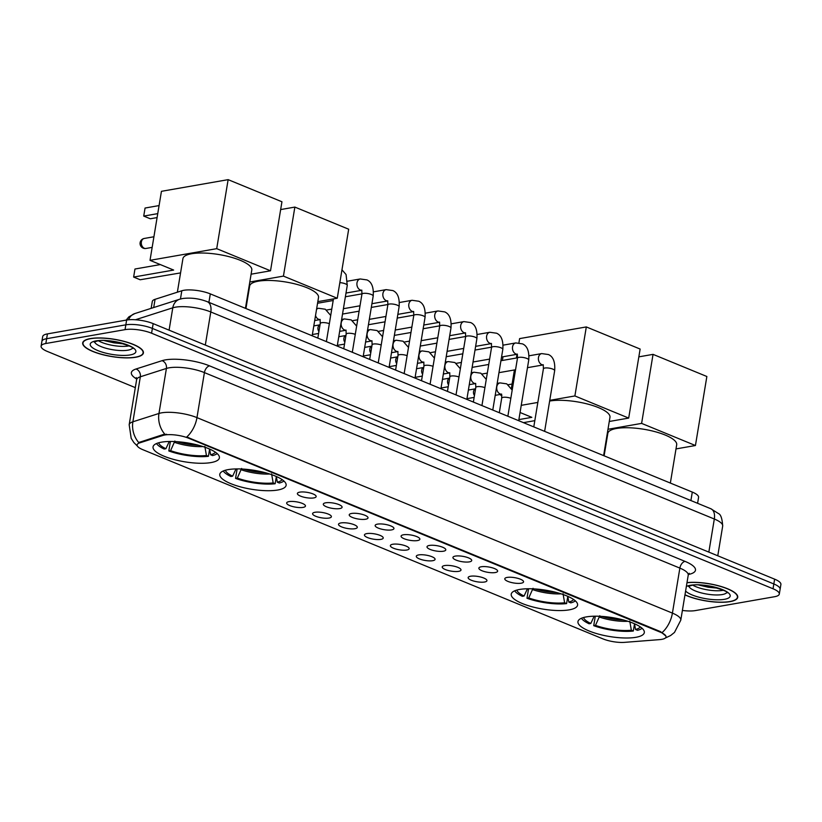 <?xml version="1.0" encoding="UTF-8"?>
<svg xmlns="http://www.w3.org/2000/svg" width="822" height="822" viewBox="0 0 822 822"><rect width="100%" height="100%" fill="white"/><g stroke="black" fill="none" stroke-linecap="round" stroke-linejoin="round"><path stroke-width="1.23" d="M228.156 469.619A33.63 9.556 -170.6 0 0 219.782 474.325A33.63 9.556 -170.6 0 0 240.414 486.86A33.63 9.556 -170.6 0 0 277.754 490.015A33.63 9.556 -170.6 0 0 286.128 485.309A33.63 9.556 -170.6 0 0 265.496 472.763A33.63 9.556 -170.6 0 0 228.156 469.619M519.596 589.456A33.63 9.556 -170.6 0 0 511.222 594.162A33.63 9.556 -170.6 0 0 531.855 606.708A33.63 9.556 -170.6 0 0 569.204 609.852A33.63 9.556 -170.6 0 0 577.578 605.146A33.63 9.556 -170.6 0 0 556.946 592.611A33.63 9.556 -170.6 0 0 519.596 589.456M586.333 616.901A33.63 9.556 -170.6 0 0 577.958 621.607A33.63 9.556 -170.6 0 0 598.591 634.142A33.63 9.556 -170.6 0 0 635.94 637.297A33.63 9.556 -170.6 0 0 644.314 632.591A33.63 9.556 -170.6 0 0 623.682 620.045A33.63 9.556 -170.6 0 0 586.333 616.901M161.42 442.174A33.63 9.556 -170.6 0 0 153.046 446.88A33.63 9.556 -170.6 0 0 173.678 459.426A33.63 9.556 -170.6 0 0 211.028 462.57A33.63 9.556 -170.6 0 0 219.402 457.864A33.63 9.556 -170.6 0 0 198.77 445.329A33.63 9.556 -170.6 0 0 161.42 442.174M303.082 507.39A9.515 2.702 9.4 0 1 291.748 506.28A9.515 2.702 9.4 0 1 286.899 502.499A9.515 2.702 9.4 0 1 289.046 501.615A9.515 2.702 9.4 0 1 298.818 502.304A9.515 2.702 9.4 0 1 305.383 505.561A9.515 2.702 9.4 0 1 303.082 507.39M329.006 518.055A9.515 2.702 9.4 0 1 317.672 516.946A9.515 2.702 9.4 0 1 312.822 513.164A9.515 2.702 9.4 0 1 314.97 512.281A9.515 2.702 9.4 0 1 324.741 512.969A9.515 2.702 9.4 0 1 331.307 516.216A9.515 2.702 9.4 0 1 329.006 518.055M354.929 528.71A9.515 2.702 9.4 0 1 343.596 527.601A9.515 2.702 9.4 0 1 338.746 523.82A9.515 2.702 9.4 0 1 340.894 522.936A9.515 2.702 9.4 0 1 350.675 523.624A9.515 2.702 9.4 0 1 357.231 526.881A9.515 2.702 9.4 0 1 354.929 528.71M380.853 539.376A9.515 2.702 9.4 0 1 369.52 538.266A9.515 2.702 9.4 0 1 364.67 534.485A9.515 2.702 9.4 0 1 366.818 533.601A9.515 2.702 9.4 0 1 376.599 534.29A9.515 2.702 9.4 0 1 383.155 537.537A9.515 2.702 9.4 0 1 380.853 539.376M406.777 550.031A9.515 2.702 9.4 0 1 395.454 548.921A9.515 2.702 9.4 0 1 390.604 545.14A9.515 2.702 9.4 0 1 392.741 544.256A9.515 2.702 9.4 0 1 402.523 544.945A9.515 2.702 9.4 0 1 409.079 548.202A9.515 2.702 9.4 0 1 406.777 550.031M432.711 560.696A9.515 2.702 9.4 0 1 421.378 559.587A9.515 2.702 9.4 0 1 416.528 555.806A9.515 2.702 9.4 0 1 418.665 554.922A9.515 2.702 9.4 0 1 428.447 555.61A9.515 2.702 9.4 0 1 435.002 558.857A9.515 2.702 9.4 0 1 432.711 560.696M458.635 571.352A9.515 2.702 9.4 0 1 447.302 570.242A9.515 2.702 9.4 0 1 442.452 566.461A9.515 2.702 9.4 0 1 444.589 565.577A9.515 2.702 9.4 0 1 454.371 566.266A9.515 2.702 9.4 0 1 460.926 569.523A9.515 2.702 9.4 0 1 458.635 571.352M484.559 582.017A9.515 2.702 9.4 0 1 473.225 580.907A9.515 2.702 9.4 0 1 468.376 577.126A9.515 2.702 9.4 0 1 470.513 576.243A9.515 2.702 9.4 0 1 480.295 576.931A9.515 2.702 9.4 0 1 486.86 580.178A9.515 2.702 9.4 0 1 484.559 582.017M313.798 497.916A9.515 2.702 9.4 0 1 302.465 496.807A9.515 2.702 9.4 0 1 297.615 493.025A9.515 2.702 9.4 0 1 299.753 492.142A9.515 2.702 9.4 0 1 309.534 492.83A9.515 2.702 9.4 0 1 316.09 496.087A9.515 2.702 9.4 0 1 313.798 497.916M339.722 508.582A9.515 2.702 9.4 0 1 328.389 507.472A9.515 2.702 9.4 0 1 323.539 503.691A9.515 2.702 9.4 0 1 325.676 502.807A9.515 2.702 9.4 0 1 335.458 503.496A9.515 2.702 9.4 0 1 342.014 506.742A9.515 2.702 9.4 0 1 339.722 508.582M365.646 519.237A9.515 2.702 9.4 0 1 354.313 518.127A9.515 2.702 9.4 0 1 349.463 514.346A9.515 2.702 9.4 0 1 351.6 513.462A9.515 2.702 9.4 0 1 361.382 514.151A9.515 2.702 9.4 0 1 367.948 517.408A9.515 2.702 9.4 0 1 365.646 519.237M391.57 529.902A9.515 2.702 9.4 0 1 380.237 528.793A9.515 2.702 9.4 0 1 375.387 525.011A9.515 2.702 9.4 0 1 377.534 524.128A9.515 2.702 9.4 0 1 387.306 524.816A9.515 2.702 9.4 0 1 393.872 528.063A9.515 2.702 9.4 0 1 391.57 529.902M417.494 540.557A9.515 2.702 9.4 0 1 406.16 539.448A9.515 2.702 9.4 0 1 401.311 535.667A9.515 2.702 9.4 0 1 403.458 534.783A9.515 2.702 9.4 0 1 413.23 535.471A9.515 2.702 9.4 0 1 419.795 538.729A9.515 2.702 9.4 0 1 417.494 540.557M443.418 551.223A9.515 2.702 9.4 0 1 432.084 550.113A9.515 2.702 9.4 0 1 427.235 546.332A9.515 2.702 9.4 0 1 429.382 545.448A9.515 2.702 9.4 0 1 439.164 546.137A9.515 2.702 9.4 0 1 445.719 549.384A9.515 2.702 9.4 0 1 443.418 551.223M469.341 561.878A9.515 2.702 9.4 0 1 458.008 560.768A9.515 2.702 9.4 0 1 453.158 556.987A9.515 2.702 9.4 0 1 455.306 556.104A9.515 2.702 9.4 0 1 465.088 556.792A9.515 2.702 9.4 0 1 471.643 560.049A9.515 2.702 9.4 0 1 469.341 561.878M495.265 572.544A9.515 2.702 9.4 0 1 483.942 571.434A9.515 2.702 9.4 0 1 479.092 567.653A9.515 2.702 9.4 0 1 481.23 566.769A9.515 2.702 9.4 0 1 491.011 567.457A9.515 2.702 9.4 0 1 497.567 570.704A9.515 2.702 9.4 0 1 495.265 572.544M521.199 583.199A9.515 2.702 9.4 0 1 509.866 582.089A9.515 2.702 9.4 0 1 505.016 578.308A9.515 2.702 9.4 0 1 507.153 577.424A9.515 2.702 9.4 0 1 516.935 578.113A9.515 2.702 9.4 0 1 523.491 581.37A9.515 2.702 9.4 0 1 521.199 583.199M151.156 308.353L152.286 301.51A19.04 5.405 9.4 0 1 155.07 299.321L181.816 290.772A19.04 5.405 9.4 0 1 183.768 290.3A19.04 5.405 9.4 0 1 210.309 293.886L692.299 492.08A19.04 5.405 9.4 0 1 698.577 497.372L697.59 503.3M163.013 435.424A17.128 4.87 9.4 0 1 164.78 435.002A17.128 4.87 9.4 0 1 188.67 438.229L660.374 632.2A17.128 4.87 9.4 0 1 666.026 636.968A17.128 4.87 9.4 0 1 659.614 639.619L624.658 642.352A17.128 4.87 9.4 0 1 602.916 638.869L142.761 449.655A17.128 4.87 9.4 0 1 137.11 444.887A17.128 4.87 9.4 0 1 139.617 442.904L163.013 435.424L163.157 434.561L166.671 434.283M90.348 338.592A30.774 8.744 -170.6 0 0 82.693 342.897A30.774 8.744 -170.6 0 0 101.568 354.374A30.774 8.744 -170.6 0 0 135.743 357.251A30.774 8.744 -170.6 0 0 143.408 352.946A30.774 8.744 -170.6 0 0 124.533 341.469A30.774 8.744 -170.6 0 0 90.348 338.592M684.973 594.881A30.774 8.744 -170.6 0 0 730.059 601.632A30.774 8.744 -170.6 0 0 737.724 597.327A30.774 8.744 -170.6 0 0 720.36 586.271A30.774 8.744 -170.6 0 0 686.997 582.644M137.387 446.079L133.832 442.503L131.191 438.352L129.177 424.727A25.379 7.213 9.4 0 1 132.887 421.799L158.965 413.456A25.379 7.213 9.4 0 1 161.574 412.839A25.379 7.213 9.4 0 1 196.961 417.617A22.204 13.399 112.4 0 1 186.748 436.996L660.477 631.604L665.923 636.084M41.1 346.165L42.693 336.558A19.04 5.405 -170.6 0 1 47.429 333.896L126.629 320.035A19.04 5.405 -170.6 0 1 153.169 323.621L774.622 579.161A19.04 5.405 -170.6 0 1 780.9 584.452L780.109 589.261A19.04 5.405 -170.6 0 0 773.831 583.959L152.378 328.42A19.04 5.405 -170.6 0 0 125.828 324.834L46.638 338.695A19.04 5.405 -170.6 0 0 41.891 341.366A19.04 5.405 -170.6 0 1 46.638 338.695L125.828 324.834A19.04 5.405 -170.6 0 1 152.378 328.42L773.831 583.959A19.04 5.405 -170.6 0 1 780.109 589.261L779.307 594.059A19.04 5.405 -170.6 0 0 773.04 588.768L151.577 333.218A19.04 5.405 -170.6 0 0 125.036 329.643L45.837 343.504A19.04 5.405 -170.6 0 0 41.1 346.165A19.04 5.405 -170.6 0 0 47.378 351.456L135.322 387.624M662.203 632.498A22.204 13.399 -67.6 0 0 672.417 613.12L196.961 417.617L204.411 372.602A25.379 7.213 -170.6 0 0 169.024 367.824A25.379 7.213 -170.6 0 0 166.414 368.441L140.336 376.784L132.887 421.799A22.204 18.629 72.3 0 0 138.713 442.534L163.157 434.561M682.394 610.438A19.04 5.405 -170.6 0 0 695.371 610.582L774.571 596.721A19.04 5.405 -170.6 0 0 779.307 594.059M135.507 357.159A30.455 8.652 -170.6 0 0 143.1 352.895A30.455 8.652 -170.6 0 0 124.41 341.541A30.455 8.652 -170.6 0 0 90.584 338.685A30.455 8.652 -170.6 0 0 83.001 342.949A30.455 8.652 -170.6 0 0 101.692 354.303A30.455 8.652 -170.6 0 0 135.507 357.159M684.993 594.758A30.455 8.652 -170.6 0 0 729.823 601.54A30.455 8.652 -170.6 0 0 737.406 597.275A30.455 8.652 -170.6 0 0 720.082 586.292A30.455 8.652 -170.6 0 0 686.976 582.767M245.439 308.332L251.789 270.027A34.894 9.915 -170.6 0 0 230.376 257.019A34.894 9.915 -170.6 0 0 191.618 253.741A34.894 9.915 -170.6 0 0 182.926 258.632L177.367 292.19M170.39 441.465L168.818 450.97A31.729 9.011 -170.6 0 0 208.418 456.313L209.61 449.069L210.607 454.772L212.579 455.583A31.729 9.011 -170.6 0 0 217.193 453.58M156.519 443.541A31.729 9.011 -170.6 0 0 164.143 449.038L165.9 448.73L169.27 441.486M210.607 454.772A29.058 8.251 -170.6 0 0 215.426 452.203M168.818 450.97L170.586 450.662A29.058 8.251 -170.6 0 0 206.435 455.501L208.418 456.313M158.636 442.801A29.058 8.251 -170.6 0 0 165.9 448.73M174.87 441.013L170.586 450.662M206.435 455.501L204.853 446.418M157.752 213.628L143.727 216.083L145.062 208.038L159.078 205.582M160.321 264.581L134.962 269.02L133.637 277.065L173.648 270.058L150.015 260.338L161.441 191.321L228.136 179.648L281.946 201.77L270.52 270.798L251.09 274.199M157.094 217.583L150.282 218.775L143.727 216.083M180.563 272.904L140.182 279.757L133.637 277.065M270.52 270.798L216.71 248.665L228.136 179.648M150.015 260.338L216.71 248.665M312.175 335.766L318.515 297.472A34.894 9.915 -170.6 0 0 297.102 284.453A34.894 9.915 -170.6 0 0 258.344 281.186A34.894 9.915 -170.6 0 0 249.652 286.066L245.942 308.538M237.126 468.91L235.554 478.404A31.729 9.011 -170.6 0 0 275.144 483.747L276.346 476.513L277.333 482.206L279.316 483.017A31.729 9.011 -170.6 0 0 283.919 481.024M223.245 470.975A31.729 9.011 -170.6 0 0 230.869 476.483L232.636 476.174L236.006 468.92M277.333 482.206A29.058 8.251 -170.6 0 0 282.152 479.637M235.554 478.404L237.311 478.096A29.058 8.251 -170.6 0 0 273.171 482.935L275.144 483.747M225.372 470.246A29.058 8.251 -170.6 0 0 232.636 476.174M241.596 468.448L237.311 478.096M273.171 482.935L271.589 473.862M280.662 209.569L294.862 207.082L348.682 229.215L337.256 298.242L317.826 301.633M247.299 300.338L246.785 300.215M337.256 298.242L283.436 276.11L294.862 207.082M249.806 281.997L283.436 276.11M603.625 455.614L609.965 417.309A34.894 9.915 -170.6 0 0 588.552 404.301A34.894 9.915 -170.6 0 0 549.795 401.023A34.894 9.915 -170.6 0 0 549.641 401.054M528.567 588.747L526.994 598.252A31.729 9.011 -170.6 0 0 566.594 603.595L567.797 596.351L568.783 602.053L570.766 602.865A31.729 9.011 -170.6 0 0 575.369 600.861M514.695 590.823A31.729 9.011 -170.6 0 0 522.319 596.32L524.076 596.012L527.447 588.768M568.783 602.053A29.058 8.251 -170.6 0 0 573.602 599.485M526.994 598.252L528.762 597.943A29.058 8.251 -170.6 0 0 564.622 602.783L566.594 603.595M516.812 590.083A29.058 8.251 -170.6 0 0 524.076 596.012M533.046 588.295L528.762 597.943M564.622 602.783L563.029 593.7M518.918 342.815L519.617 338.602L586.312 326.93L640.133 349.052L628.696 418.079L609.277 421.481M518.877 419.61L531.824 417.34L520.059 412.5M511.387 388.364L514.428 369.951M516.411 358.012L517.017 354.303M628.696 418.079L574.886 395.947L586.312 326.93M521.24 405.338L537.835 402.431M549.754 400.345L574.886 395.947M503.002 356.758L502.386 360.468M523.45 422.642L534.814 420.659M670.351 483.048L676.691 444.753A34.894 9.915 -170.6 0 0 655.288 431.735A34.894 9.915 -170.6 0 0 616.531 428.468A34.894 9.915 -170.6 0 0 607.838 433.348L604.119 455.82M595.303 616.192L593.731 625.686A31.729 9.011 -170.6 0 0 633.32 631.029L634.522 623.795L635.519 629.488L637.492 630.299A31.729 9.011 -170.6 0 0 642.105 628.306M581.431 618.257A31.729 9.011 -170.6 0 0 589.055 623.764L590.812 623.456L594.183 616.202M635.519 629.488A29.058 8.251 -170.6 0 0 640.338 626.919M593.731 625.686L595.488 625.378A29.058 8.251 -170.6 0 0 631.347 630.217L633.32 631.029M583.548 617.528A29.058 8.251 -170.6 0 0 590.812 623.456M599.783 615.729L595.488 625.378M631.347 630.217L629.765 621.144M638.838 356.851L653.048 354.364L706.858 376.497L695.433 445.524L676.003 448.915M605.475 447.62L604.961 447.497M695.433 445.524L641.612 423.392L653.048 354.364M607.982 429.279L641.612 423.392M360.005 305.794L344.182 308.569A5.713 4.254 -99.9 0 1 343.421 308.61M385.929 316.46L370.106 319.224A5.713 4.254 -99.9 0 1 369.345 319.265M411.853 327.115L396.029 329.889A5.713 4.254 -99.9 0 1 395.279 329.93M437.777 337.78L421.963 340.544A5.713 4.254 -99.9 0 1 421.203 340.585M463.7 348.436L447.887 351.21A5.713 4.254 -99.9 0 1 447.127 351.251M489.624 359.101L473.811 361.865A5.713 4.254 -99.9 0 1 473.051 361.906M515.558 369.756L499.735 372.53A5.713 4.254 -99.9 0 1 498.975 372.572M318.905 331.543A4.12 3.072 -99.9 0 1 317.98 327.577A4.12 3.072 -99.9 0 1 319.491 325.08L320.035 324.752M344.829 342.199A4.12 3.072 -99.9 0 1 343.904 338.243A4.12 3.072 -99.9 0 1 345.415 335.736L345.959 335.407M370.753 352.864A4.12 3.072 -99.9 0 1 369.828 348.898A4.12 3.072 -99.9 0 1 371.339 346.401L371.883 346.072M396.687 363.519A4.12 3.072 -99.9 0 1 395.752 359.563A4.12 3.072 -99.9 0 1 397.273 357.056L397.807 356.727M422.611 374.185A4.12 3.072 -99.9 0 1 421.676 370.219A4.12 3.072 -99.9 0 1 423.196 367.722L423.731 367.393M448.535 384.84A4.12 3.072 -99.9 0 1 447.61 380.884A4.12 3.072 -99.9 0 1 449.12 378.377L449.655 378.048M474.458 395.505A4.12 3.072 -99.9 0 1 473.534 391.539A4.12 3.072 -99.9 0 1 475.044 389.042L475.578 388.714M180.45 299.002L181.816 290.772M139.617 442.904L139.761 442.041M660.374 632.2L660.477 631.604M188.67 438.229L188.762 437.643M208.911 302.362L210.309 293.886M153.704 307.531L155.07 299.321M690.901 500.547L692.299 492.08M685.024 561.375A6.35 3.833 -67.6 0 0 679.866 568.105L204.411 372.602A6.35 3.833 -67.6 0 1 209.579 365.872L685.024 561.375A31.729 9.011 9.4 0 1 688.415 574.486M688.23 575.164A25.379 7.213 -170.6 0 0 679.866 568.105L672.417 613.12A25.379 7.213 9.4 0 1 680.78 620.178L688.23 575.164L689.206 573.273M164.873 434.293A22.204 18.629 72.3 0 1 158.965 413.456L166.414 368.441A6.35 5.322 -107.7 0 0 162.078 360.673A31.729 9.011 9.4 0 1 209.579 365.872M136.678 379.004A31.729 9.011 9.4 0 1 136 369.006L162.078 360.673M773.04 588.768L774.622 579.161M151.577 333.218L153.169 323.621M125.036 329.643L126.629 320.035M45.837 343.504L47.429 333.896M136 369.006A6.35 5.322 -107.7 0 1 140.336 376.784A25.379 7.213 -170.6 0 0 136.627 379.713L136.318 377.606M708.841 552.107L714.318 519.011A12.69 7.655 -67.6 0 0 710.814 508.736L718.449 513.555C720.822 514.48 722.23 518.651 722.682 526.08A25.379 7.213 -170.6 0 0 714.318 519.011L210.792 311.97A25.379 7.213 -170.6 0 0 175.405 307.181A25.379 7.213 -170.6 0 0 172.784 307.808L169.085 330.167M205.315 345.065L210.792 311.97A12.69 7.655 -67.6 0 0 207.278 301.684L710.814 508.736M126.126 320.128L128.869 316.86L134.787 313.583L179.586 299.259A12.69 10.645 72.3 0 0 172.784 307.808L135.425 319.758M134.787 313.583A12.69 10.645 72.3 0 0 128.612 319.779M98.568 340.863A19.338 5.497 -170.6 0 0 128.602 345.98A19.338 5.497 -170.6 0 0 129.033 345.908M94.581 341.788A19.338 5.497 -170.6 0 0 107.435 348.641A19.338 5.497 -170.6 0 0 127.913 350.182A19.338 5.497 -170.6 0 0 132.506 348.066M130.123 354.94A23.15 6.576 -170.6 0 0 128.253 345.261A23.15 6.576 -170.6 0 0 95.979 340.904A23.15 6.576 -170.6 0 0 97.839 350.583A23.15 6.576 -170.6 0 0 130.123 354.94M692.874 585.233A19.338 5.497 -170.6 0 0 722.918 590.36A19.338 5.497 -170.6 0 0 723.35 590.278M688.898 586.168A19.338 5.497 -170.6 0 0 701.741 593.011A19.338 5.497 -170.6 0 0 722.219 594.563A19.338 5.497 -170.6 0 0 726.812 592.446M685.599 591.039A23.15 6.576 -170.6 0 0 702.646 598.097A23.15 6.576 -170.6 0 0 724.429 599.32A23.15 6.576 -170.6 0 0 722.569 589.641A23.15 6.576 -170.6 0 0 690.295 585.285A23.15 6.576 -170.6 0 0 686.36 586.487M176.874 441.681A24.876 7.069 -170.6 0 0 198.523 445.257M174.459 442.318A25.174 7.151 -170.6 0 0 202.962 446.562M153.92 236.767L144.251 238.462A5.076 3.781 80.1 0 0 141.374 241.925A5.076 3.781 80.1 0 0 144.323 248.265A5.076 3.781 80.1 0 0 145.997 248.46L152.162 247.381M243.61 469.115A24.876 7.069 -170.6 0 0 265.249 472.701M241.195 469.752A25.174 7.151 -170.6 0 0 269.698 474.006M535.06 588.963A24.876 7.069 -170.6 0 0 556.699 592.539M532.635 589.6A25.174 7.151 -170.6 0 0 561.149 593.844M500.906 394.334A5.076 3.781 80.1 0 0 501.79 395.146M601.786 616.397A24.876 7.069 -170.6 0 0 623.425 619.983M599.372 617.034A25.174 7.151 -170.6 0 0 627.874 621.288M339.835 282.645A5.713 1.623 9.4 0 1 345.641 283.929A5.713 1.623 9.4 0 1 347.264 285.409L337.226 346.072M352.309 352.268L361.927 294.204A5.713 1.623 9.4 0 1 363.345 293.403A5.713 1.623 9.4 0 1 371.565 294.595A5.713 1.623 9.4 0 1 373.188 296.074L363.149 356.727M361.742 290.258A5.713 4.254 -99.9 0 1 360.313 289.991A5.713 4.254 -99.9 0 1 360.046 289.878A5.713 4.254 -99.9 0 1 356.902 283.898A5.713 4.254 -99.9 0 1 360.221 278.966L366.961 279.922C371.75 282.018 373.825 287.402 373.188 296.074M378.233 362.934L387.85 304.87A5.713 1.623 9.4 0 1 389.268 304.068A5.713 1.623 9.4 0 1 397.488 305.25A5.713 1.623 9.4 0 1 399.112 306.729L389.073 367.393M387.676 300.924A5.713 4.254 -99.9 0 1 386.237 300.657A5.713 4.254 -99.9 0 1 385.98 300.533A5.713 4.254 -99.9 0 1 382.826 294.564A5.713 4.254 -99.9 0 1 386.145 289.632L392.885 290.577C397.673 292.673 399.759 298.057 399.112 306.729M404.157 373.589L413.774 315.525A5.713 1.623 9.4 0 1 415.192 314.723A5.713 1.623 9.4 0 1 423.412 315.915A5.713 1.623 9.4 0 1 425.036 317.395L414.997 378.048M397.848 314.374L413.61 311.61A5.713 4.254 -99.9 0 1 412.161 311.312A5.713 4.254 -99.9 0 1 411.904 311.199A5.713 4.254 -99.9 0 1 408.75 305.219A5.713 4.254 -99.9 0 1 412.069 300.287L418.809 301.242C423.607 303.339 425.683 308.723 425.036 317.395M430.081 384.254L439.698 326.19A5.713 1.623 9.4 0 1 441.116 325.389A5.713 1.623 9.4 0 1 449.336 326.57A5.713 1.623 9.4 0 1 450.97 328.05L440.921 388.714M439.523 322.245A5.713 4.254 -99.9 0 1 438.085 321.977A5.713 4.254 -99.9 0 1 437.828 321.854A5.713 4.254 -99.9 0 1 434.674 315.884A5.713 4.254 -99.9 0 1 438.003 310.952L444.733 311.898C449.531 313.994 451.607 319.378 450.97 328.05M456.015 394.909L465.622 336.845A5.713 1.623 9.4 0 1 467.05 336.044A5.713 1.623 9.4 0 1 475.27 337.236A5.713 1.623 9.4 0 1 476.894 338.715L466.845 399.369M449.706 335.695L465.458 332.931A5.713 4.254 -99.9 0 1 464.009 332.633A5.713 4.254 -99.9 0 1 463.752 332.52A5.713 4.254 -99.9 0 1 460.608 326.54A5.713 4.254 -99.9 0 1 463.927 321.608L470.657 322.563C475.455 324.659 477.531 330.043 476.894 338.715M481.939 405.575L491.546 347.511A5.713 1.623 9.4 0 1 492.974 346.709A5.713 1.623 9.4 0 1 501.194 347.891A5.713 1.623 9.4 0 1 502.817 349.371L492.779 410.034M491.371 343.565A5.713 4.254 -99.9 0 1 489.943 343.298A5.713 4.254 -99.9 0 1 489.676 343.175A5.713 4.254 -99.9 0 1 486.532 337.205A5.713 4.254 -99.9 0 1 489.85 332.273L496.58 333.218C501.379 335.314 503.454 340.698 502.817 349.371M507.862 416.23L517.47 358.166A5.713 1.623 9.4 0 1 518.898 357.365A5.713 1.623 9.4 0 1 527.118 358.556A5.713 1.623 9.4 0 1 528.741 360.036L518.703 420.689M501.554 357.015L517.305 354.251A5.713 4.254 -99.9 0 1 515.867 353.953A5.713 4.254 -99.9 0 1 515.6 353.84A5.713 4.254 -99.9 0 1 512.455 347.86A5.713 4.254 -99.9 0 1 515.774 342.928L522.515 343.884C527.303 345.98 529.378 351.364 528.741 360.036M533.786 426.895L543.404 368.831A5.713 1.623 9.4 0 1 544.822 368.03A5.713 1.623 9.4 0 1 553.042 369.212A5.713 1.623 9.4 0 1 554.665 370.691L544.626 431.355M543.219 364.886A5.713 4.254 -99.9 0 1 541.79 364.619A5.713 4.254 -99.9 0 1 541.523 364.495A5.713 4.254 -99.9 0 1 538.379 358.526A5.713 4.254 -99.9 0 1 541.698 353.594L548.438 354.539C553.227 356.635 555.302 362.019 554.665 370.691M320.107 319.409L320.241 323.508A5.713 1.623 9.4 0 1 321.659 322.707A5.713 1.623 9.4 0 1 329.355 323.683M320.056 319.563A5.713 4.254 -99.9 0 1 318.628 319.296A5.713 4.254 -99.9 0 1 318.361 319.183A5.713 4.254 -99.9 0 1 315.535 315.494M316.532 309.432A5.713 4.254 -99.9 0 1 318.535 308.271L325.276 309.226L330.711 315.453M346.031 330.074L346.165 334.164A5.713 1.623 9.4 0 1 347.583 333.372A5.713 1.623 9.4 0 1 355.279 334.338M339.661 331.369L346 330.259A5.713 4.254 -99.9 0 1 344.552 329.961A5.713 4.254 -99.9 0 1 344.295 329.838A5.713 4.254 -99.9 0 1 341.14 323.868A5.713 4.254 -99.9 0 1 344.459 318.936L351.2 319.881L356.645 326.108M371.965 340.729L372.089 344.829A5.713 1.623 9.4 0 1 373.507 344.028A5.713 1.623 9.4 0 1 381.203 345.004M371.914 340.883A5.713 4.254 -99.9 0 1 370.475 340.616A5.713 4.254 -99.9 0 1 370.219 340.503A5.713 4.254 -99.9 0 1 367.064 334.523A5.713 4.254 -99.9 0 1 370.383 329.591L377.123 330.547L382.569 336.773M397.889 351.395L398.012 355.484A5.713 1.623 9.4 0 1 399.43 354.693A5.713 1.623 9.4 0 1 407.126 355.659M391.508 352.689L397.848 351.58A5.713 4.254 -99.9 0 1 396.399 351.282A5.713 4.254 -99.9 0 1 396.142 351.158A5.713 4.254 -99.9 0 1 392.988 345.189A5.713 4.254 -99.9 0 1 396.317 340.257L403.047 341.202L408.493 347.429M423.813 362.05L423.936 366.15A5.713 1.623 9.4 0 1 425.364 365.348A5.713 1.623 9.4 0 1 433.05 366.324M423.762 362.204A5.713 4.254 -99.9 0 1 422.323 361.937A5.713 4.254 -99.9 0 1 422.066 361.824A5.713 4.254 -99.9 0 1 418.922 355.844A5.713 4.254 -99.9 0 1 422.241 350.912L428.971 351.867L434.417 358.094M449.737 372.715L449.86 376.805A5.713 1.623 9.4 0 1 451.288 376.014A5.713 1.623 9.4 0 1 458.974 376.979M443.356 374.01L449.696 372.9A5.713 4.254 -99.9 0 1 448.257 372.602A5.713 4.254 -99.9 0 1 447.99 372.479A5.713 4.254 -99.9 0 1 444.846 366.509A5.713 4.254 -99.9 0 1 448.165 361.577L454.895 362.523L460.341 368.749M475.661 383.371L475.784 387.47A5.713 1.623 9.4 0 1 477.212 386.669A5.713 1.623 9.4 0 1 484.908 387.645M475.609 383.525A5.713 4.254 -99.9 0 1 474.181 383.258A5.713 4.254 -99.9 0 1 473.914 383.144A5.713 4.254 -99.9 0 1 470.77 377.164A5.713 4.254 -99.9 0 1 474.089 372.232L480.819 373.188L486.264 379.415M501.584 394.036L501.708 398.125A5.713 1.623 9.4 0 1 503.136 397.334A5.713 1.623 9.4 0 1 510.832 398.3M495.204 395.331L501.543 394.221A5.713 4.254 -99.9 0 1 500.105 393.923A5.713 4.254 -99.9 0 1 499.838 393.8A5.713 4.254 -99.9 0 1 496.694 387.83A5.713 4.254 -99.9 0 1 500.012 382.898L506.753 383.843L512.188 390.07M665.368 638.006L670.649 635.498L674.492 632.416L680.78 620.178M129.177 424.727L136.627 379.713M179.586 299.259L182.576 298.53C190.827 297.472 199.068 298.52 207.278 301.684M121.286 343.144L121.194 343.699M722.682 526.08L717.77 555.785M94.561 341.161L94.16 342.034L97.232 341.048C107.785 337.647 137.038 347.788 132.835 348.436L132.722 347.48M143.305 351.662L143.1 352.895M83.207 341.716L83.001 342.949M104.435 340.637L113.888 342.846L123.547 343.802M688.877 585.541L688.466 586.415L691.538 585.428C702.101 582.027 731.344 592.169 727.141 592.816L727.038 591.861M737.611 596.042L737.406 597.275M698.751 585.017L708.194 587.227L717.863 588.182M144.251 238.462A5.076 5.076 0 0 0 143.192 248.152A5.076 5.076 0 0 0 145.997 248.46M499.899 394.509A5.076 5.076 0 0 0 501.841 395.598M512.096 384.049L508.191 384.727M341.962 269.791L346.072 274.558L347.264 285.409M326.385 341.613L333.455 298.9M361.762 290.289L346 293.053M361.927 294.204L361.793 290.104M360.221 278.966L347.572 281.186M387.686 300.955L371.924 303.708M326.611 310.028L331.759 309.134M387.85 304.87L387.727 300.77M386.145 289.632L373.496 291.841M361.978 293.855L345.384 296.763M317.559 303.246L333.187 300.503M352.535 320.693L357.683 319.789M413.774 315.525L413.651 311.425M412.069 300.287L399.42 302.506M387.902 304.52L371.308 307.418M342.517 314.066L359.111 311.168M439.534 322.275L423.772 325.029M378.459 331.348L383.607 330.454M439.698 326.19L439.575 322.09M438.003 310.952L425.344 313.161M413.826 315.175L397.232 318.083M368.441 324.731L385.035 321.823M404.383 342.014L409.541 341.109M465.622 336.845L465.499 332.746M463.927 321.608L451.268 323.827M439.749 325.841L423.166 328.738M394.375 335.386L410.969 332.489M491.381 343.596L475.63 346.35M430.317 352.669L435.465 351.775M491.546 347.511L491.422 343.411M489.85 332.273L477.192 334.482M465.673 336.496L449.089 339.404M420.299 346.052L436.893 343.144M456.241 363.334L461.389 362.43M517.47 358.166L517.346 354.066M515.774 342.928L503.115 345.148M491.597 347.161L475.013 350.059M446.223 356.707L462.817 353.809M543.229 364.917L527.477 367.67M482.165 373.989L487.312 373.096M543.404 368.831L543.27 364.732M541.698 353.594L529.039 355.803M517.521 357.817L500.937 360.724M472.147 367.372L488.741 364.465M320.077 319.594L314.692 320.539M317.826 338.089L320.241 323.508M318.535 308.271L316.675 308.599M312.381 334.533L318.597 333.444M343.75 348.754L346.165 334.164M344.459 318.936L341.633 319.429M313.809 325.902L319.881 324.844M371.924 340.914L365.585 342.024M337.339 345.363L344.521 344.099M369.674 359.409L372.089 344.829M370.383 329.591L367.557 330.084M338.767 336.732L345.805 335.499M363.262 356.018L370.445 354.765M395.598 370.075L398.012 355.484M396.317 340.257L393.481 340.75M364.691 347.398L371.729 346.165M423.772 362.235L417.432 363.345M389.186 366.684L396.368 365.42M421.522 380.73L423.936 366.15M422.241 350.912L419.405 351.405M390.614 358.053L397.653 356.82M415.12 377.339L422.292 376.086M447.445 391.395L449.86 376.805M448.165 361.577L445.339 362.07M416.548 368.718L423.577 367.485M475.619 383.555L469.28 384.665M441.044 388.005L448.216 386.741M473.369 402.05L475.784 387.47M474.089 372.232L471.263 372.726M442.472 379.374L449.5 378.141M466.968 398.66L474.14 397.406M499.303 412.716L501.708 398.125M500.012 382.898L497.187 383.391M468.396 390.039L475.424 388.806"/></g></svg>
